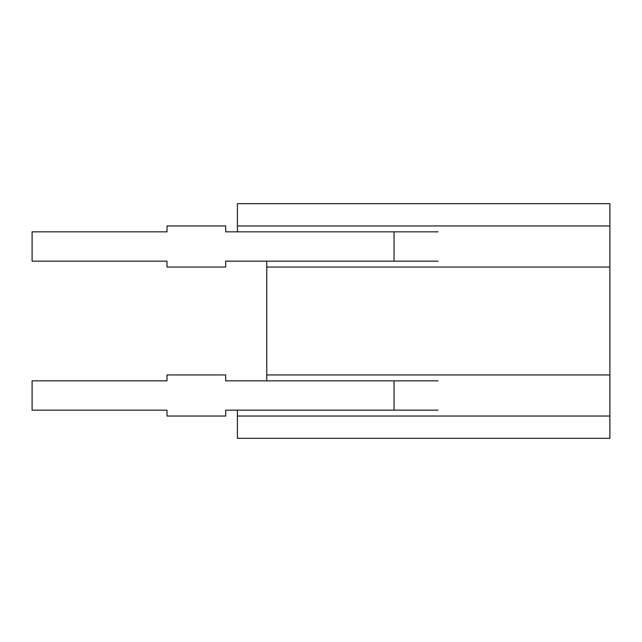 <?xml version="1.0" encoding="UTF-8"?>
<svg xmlns="http://www.w3.org/2000/svg" width="642" height="642" viewBox="0 0 642 642"><rect width="100%" height="100%" fill="white"/><g stroke="black" fill="none" stroke-linecap="round" stroke-linejoin="round"><path stroke-width="0.96" d="M266.743 380.834L266.743 261.166M609.9 225.968L609.9 203.683L237.412 203.683L237.412 225.968L609.9 225.968L609.9 438.317L237.412 438.317L237.412 410.166M609.9 267.032L266.743 267.032M266.743 374.968L609.9 374.968M609.9 416.032L237.412 416.032M237.412 225.968L237.412 231.834M394.036 410.166L394.036 380.834L225.679 380.834L225.679 374.968L167.016 374.968L167.016 380.834L32.1 380.834L32.1 410.166L167.016 410.166L167.016 416.032L225.679 416.032L225.679 410.166L438.029 410.166M394.036 380.834L438.029 380.834M394.036 261.166L394.036 231.834L225.679 231.834L225.679 225.968L167.016 225.968L167.016 231.834L32.1 231.834L32.1 261.166L167.016 261.166L167.016 267.032L225.679 267.032L225.679 261.166L438.029 261.166M394.036 231.834L438.029 231.834"/></g></svg>
